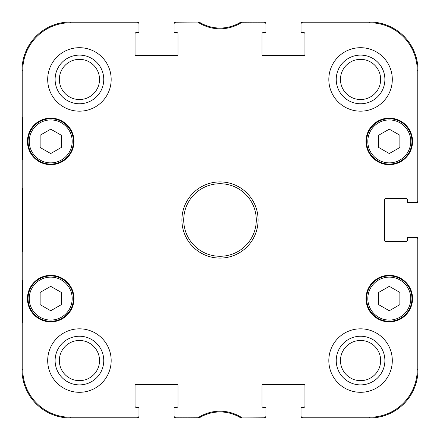 <?xml version="1.0" encoding="UTF-8"?>
<svg xmlns="http://www.w3.org/2000/svg" width="440" height="440" viewBox="0 0 440 440"><rect width="100%" height="100%" fill="white"/><g stroke="black" fill="none" stroke-linecap="round" stroke-linejoin="round"><path stroke-width="0.66" d="M61.298 304.678L50.715 310.739L40.139 304.678L40.139 292.413L50.715 286.352L61.298 292.413L61.298 304.678M28.045 298.595A22.671 22.671 0 0 0 62.051 318.23A22.671 22.671 0 0 0 62.051 278.96A22.671 22.671 0 0 0 28.045 298.595M61.298 147.488L50.715 153.549L40.139 147.488L40.139 135.223L50.715 129.162L61.298 135.223L61.298 147.488M28.045 141.405A22.671 22.671 0 0 0 62.051 161.04A22.671 22.671 0 0 0 62.051 121.77A22.671 22.671 0 0 0 28.045 141.405M399.861 304.678L389.285 310.739L378.702 304.678L378.702 292.413L389.285 286.352L399.861 292.413L399.861 304.678M366.608 298.595A22.671 22.671 0 0 0 400.62 318.23A22.671 22.671 0 0 0 400.62 278.96A22.671 22.671 0 0 0 366.608 298.595M399.861 147.488L389.285 153.549L378.702 147.488L378.702 135.223L389.285 129.162L399.861 135.223L399.861 147.488M366.608 141.405A22.671 22.671 0 0 0 400.62 161.04A22.671 22.671 0 0 0 400.62 121.77A22.671 22.671 0 0 0 366.608 141.405M22.319 251.086L22.237 248.336M22.16 242.16L22.319 188.975M138.985 23.975L138.985 22L70.367 22A48.367 48.367 0 0 0 22 70.367L22 369.633A48.367 48.367 0 0 0 70.367 418L138.985 418L138.985 416.026A1.21 1.21 90 0 1 137.775 417.236L70.367 417.236A47.602 47.602 0 0 1 22.765 369.633L22.765 70.367A47.602 47.602 0 0 1 70.367 22.765L137.775 22.765A1.21 1.21 -90 0 1 138.985 23.975L138.985 31.372A1.21 1.21 0 0 1 137.775 32.582L138.985 32.582L138.985 31.372M138.985 416.026L138.985 407.418L136.268 407.418A1.21 1.21 0 0 1 135.058 406.208L135.058 385.655A1.21 1.21 0 0 1 136.268 384.445L176.77 384.445A1.21 1.21 0 0 1 177.98 385.655L177.98 406.208A1.21 1.21 0 0 1 176.77 407.418L174.053 407.418L174.053 418L199.347 417.819A39.298 39.298 0 0 1 240.944 418L265.947 418L265.947 407.418L263.23 407.418A1.21 1.21 0 0 1 262.02 406.208L262.02 385.655A1.21 1.21 0 0 1 263.23 384.445L303.732 384.445A1.21 1.21 0 0 1 304.942 385.655L304.942 406.208A1.21 1.21 0 0 1 303.732 407.418L301.015 407.418L301.015 418L369.633 418A48.367 48.367 0 0 0 418 369.633L418 237.534L407.418 237.534L407.418 240.251A1.21 1.21 0 0 1 406.208 241.461L385.655 241.461A1.21 1.21 0 0 1 384.445 240.251L384.445 199.749A1.21 1.21 0 0 1 385.655 198.539L406.208 198.539A1.21 1.21 0 0 1 407.418 199.749L407.418 202.466L418 202.466L418 70.367A48.367 48.367 0 0 0 369.633 22L301.015 22L301.015 32.582L303.732 32.582A1.21 1.21 0 0 1 304.942 33.792L304.942 54.346A1.21 1.21 0 0 1 303.732 55.556L263.23 55.556A1.21 1.21 0 0 1 262.02 54.346L262.02 33.792A1.21 1.21 0 0 1 263.23 32.582L265.947 32.582L265.947 22L240.653 22.181A39.298 39.298 0 0 1 199.056 22L174.053 22L174.053 32.582L176.77 32.582A1.21 1.21 0 0 1 177.98 33.792L177.98 54.346A1.21 1.21 0 0 1 176.77 55.556L136.268 55.556A1.21 1.21 0 0 1 135.058 54.346L135.058 33.792A1.21 1.21 0 0 1 136.268 32.582L137.775 32.582M175.263 22A1.21 1.21 -90 0 0 174.053 23.21A1.21 1.21 -90 0 1 175.263 22L175.263 22.765L199.122 22.941A40.062 40.062 0 0 0 240.878 22.941L264.737 22.765A1.21 1.21 -90 0 1 265.947 23.975M137.775 22A1.21 1.21 -90 0 1 138.985 23.21A1.21 1.21 -90 0 0 137.775 22L137.775 22.765M241.505 22.765L241.291 22L240.944 22A39.298 39.298 0 0 1 240.653 22.181L240.878 22.941M264.737 22A1.21 1.21 -90 0 1 265.947 23.21A1.21 1.21 -90 0 0 264.737 22L264.737 22.765M302.225 22A1.21 1.21 -90 0 0 301.015 23.21A1.21 1.21 -90 0 1 302.225 22L302.225 22.765L369.633 22.765A47.602 47.602 0 0 1 417.236 70.367L417.236 201.256A1.21 1.21 -0 0 1 416.026 202.466M264.737 418A1.21 1.21 90 0 0 265.947 416.79A1.21 1.21 90 0 1 264.737 418L264.737 417.236L240.878 417.06A40.062 40.062 0 0 0 199.122 417.06L175.263 417.236A1.21 1.21 90 0 1 174.053 416.026M302.225 418A1.21 1.21 90 0 1 301.015 416.79A1.21 1.21 90 0 0 302.225 418L302.225 417.236A1.21 1.21 90 0 1 301.015 416.026M418 201.256A1.21 1.21 -0 0 1 416.79 202.466A1.21 1.21 -0 0 0 418 201.256L417.236 201.256M418 238.744A1.21 1.21 0 0 0 416.79 237.534A1.21 1.21 0 0 1 418 238.744L417.236 238.744L417.236 369.633A47.602 47.602 0 0 1 369.633 417.236L302.225 417.236M198.495 417.236L198.71 418L199.056 418A39.298 39.298 0 0 1 199.347 417.819L199.122 417.06M175.263 418A1.21 1.21 90 0 1 174.053 416.79A1.21 1.21 90 0 0 175.263 418L175.263 417.236M137.775 418A1.21 1.21 90 0 0 138.985 416.79A1.21 1.21 90 0 1 137.775 418L137.775 417.236M240.878 417.06L240.653 417.819L241.291 418L241.505 417.236M199.122 22.941L199.347 22.181L198.71 22L198.495 22.765M240.653 417.819L241.291 418M241.291 22L240.653 22.181M199.347 22.181L198.71 22M198.71 418L199.347 417.819M22.253 159.544L22.253 117.222L22.517 159.544M22.253 322.779L22.253 280.456L22.517 322.779M22.082 220L22.358 251.389C22.71 252.681 22.71 187.215 22.358 188.639L22.082 220M55.11 79.437A24.326 24.326 0 0 0 91.597 100.502A24.326 24.326 0 0 0 91.597 58.372A24.326 24.326 0 0 0 55.11 79.437M59.34 79.437A20.092 20.092 0 0 1 89.48 62.035A20.092 20.092 0 0 1 89.48 96.839A20.092 20.092 0 0 1 59.34 79.437M55.11 360.564A24.326 24.326 0 0 0 91.597 381.629A24.326 24.326 0 0 0 91.597 339.499A24.326 24.326 0 0 0 55.11 360.564M59.34 360.564A20.092 20.092 0 0 1 89.48 343.161A20.092 20.092 0 0 1 89.48 377.966A20.092 20.092 0 0 1 59.34 360.564M336.237 360.564A24.326 24.326 0 0 0 372.73 381.629A24.326 24.326 0 0 0 372.73 339.499A24.326 24.326 0 0 0 336.237 360.564M340.472 360.564A20.092 20.092 0 0 1 370.612 343.161A20.092 20.092 0 0 1 370.612 377.966A20.092 20.092 0 0 1 340.472 360.564M336.237 79.437A24.326 24.326 0 0 0 372.73 100.502A24.326 24.326 0 0 0 372.73 58.372A24.326 24.326 0 0 0 336.237 79.437M340.472 79.437A20.092 20.092 0 0 1 370.612 62.035A20.092 20.092 0 0 1 370.612 96.839A20.092 20.092 0 0 1 340.472 79.437M111.177 360.564A31.741 31.741 0 0 1 63.564 388.053A31.741 31.741 0 0 1 63.564 333.075A31.741 31.741 0 0 1 111.177 360.564M392.304 360.564A31.741 31.741 0 0 1 344.696 388.053A31.741 31.741 0 0 1 344.696 333.075A31.741 31.741 0 0 1 392.304 360.564M392.304 79.437A31.741 31.741 0 0 1 344.696 106.926A31.741 31.741 0 0 1 344.696 51.948A31.741 31.741 0 0 1 392.304 79.437M111.177 79.437A31.741 31.741 0 0 1 63.564 106.926A31.741 31.741 0 0 1 63.564 51.948A31.741 31.741 0 0 1 111.177 79.437M73.992 298.595A23.276 23.276 0 0 1 39.078 318.752A23.276 23.276 0 0 1 39.078 278.438A23.276 23.276 0 0 1 73.992 298.595M412.561 298.595A23.276 23.276 0 0 1 377.647 318.752A23.276 23.276 0 0 1 377.647 278.438A23.276 23.276 0 0 1 412.561 298.595M412.561 141.405A23.276 23.276 0 0 1 377.647 161.562A23.276 23.276 0 0 1 377.647 121.248A23.276 23.276 0 0 1 412.561 141.405M73.992 141.405A23.276 23.276 0 0 1 39.078 161.562A23.276 23.276 0 0 1 39.078 121.248A23.276 23.276 0 0 1 73.992 141.405M183.728 220A36.273 36.273 0 0 1 238.139 188.584A36.273 36.273 0 0 1 238.139 251.416A36.273 36.273 0 0 1 183.728 220M181.913 220A38.088 38.088 0 0 0 239.047 252.984A38.088 38.088 0 0 0 239.047 187.017A38.088 38.088 0 0 0 181.913 220M265.947 416.026A1.21 1.21 90 0 1 264.737 417.236M264.737 407.418A1.21 1.21 0 0 1 265.947 408.628M301.015 408.628A1.21 1.21 0 0 1 302.225 407.418M416.026 237.534A1.21 1.21 0 0 1 417.236 238.744M407.418 238.744A1.21 1.21 0 0 1 408.628 237.534M408.628 202.466A1.21 1.21 0 0 1 407.418 201.256M301.015 23.975A1.21 1.21 -90 0 1 302.225 22.765M302.225 32.582A1.21 1.21 0 0 1 301.015 31.372M265.947 31.372A1.21 1.21 0 0 1 264.737 32.582M174.053 23.975A1.21 1.21 -90 0 1 175.263 22.765M175.263 32.582A1.21 1.21 0 0 1 174.053 31.372M137.775 407.418A1.21 1.21 0 0 1 138.985 408.628M174.053 408.628A1.21 1.21 0 0 1 175.263 407.418M29.255 298.595A21.461 21.461 0 0 1 61.452 280.011A21.461 21.461 0 0 1 61.452 317.185A21.461 21.461 0 0 1 29.255 298.595M29.255 141.405A21.461 21.461 0 0 1 61.452 122.815A21.461 21.461 0 0 1 61.452 159.989A21.461 21.461 0 0 1 29.255 141.405M367.818 298.595A21.461 21.461 0 0 1 400.015 280.011A21.461 21.461 0 0 1 400.015 317.185A21.461 21.461 0 0 1 367.818 298.595M367.818 141.405A21.461 21.461 0 0 1 400.015 122.815A21.461 21.461 0 0 1 400.015 159.989A21.461 21.461 0 0 1 367.818 141.405M22 70.367L22.765 70.367M22 369.633L22.765 369.633M418 369.633L417.236 369.633M369.633 22L369.633 22.765M418 70.367L417.236 70.367M369.633 418L369.633 417.236M70.367 22L70.367 22.765M70.367 418L70.367 417.236"/></g></svg>
